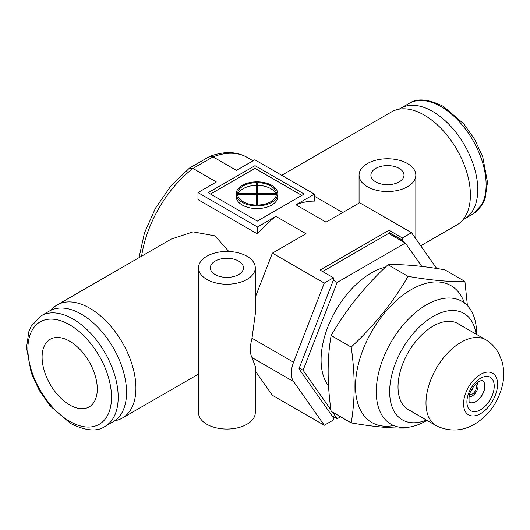 <?xml version="1.0" encoding="UTF-8"?>
<svg xmlns="http://www.w3.org/2000/svg" width="530" height="530" viewBox="0 0 530 530"><rect width="100%" height="100%" fill="white"/><g stroke="black" fill="none" stroke-linecap="round" stroke-linejoin="round"><path stroke-width="0.79" d="M399.269 109.147A63.858 36.868 60 0 1 400.673 108.259A63.858 36.868 60 0 1 432.606 111.426A63.858 36.868 60 0 1 474.324 167.699A63.858 36.868 60 0 1 464.532 218.863A63.858 36.868 60 0 1 463.061 219.645M41.108 315.853L49.469 311.024A63.858 36.868 60 0 1 81.401 314.191A63.858 36.868 60 0 1 123.119 370.463A63.858 36.868 60 0 1 113.327 421.635L104.966 426.458A63.858 36.868 -120 0 0 114.758 375.286A63.858 36.868 -120 0 0 73.041 319.014A63.858 36.868 -120 0 0 41.108 315.853L31.177 326.275L28.892 331.482L26.5 347.594L31.243 372.908L39.26 390.385L50.211 405.993L70.675 423.53C85.734 430.956 97.169 431.93 104.966 426.458M69.695 341.227A39.028 22.532 60 0 1 95.188 375.611A39.028 22.532 60 0 1 89.206 406.888A39.028 22.532 60 0 1 69.695 404.953A39.028 22.532 60 0 1 44.195 370.563A39.028 22.532 60 0 1 50.178 339.293A39.028 22.532 60 0 1 69.695 341.227M459.099 324.34A49.668 28.673 120 0 0 457.973 323.625A49.668 28.673 120 0 0 433.136 326.082A49.668 28.673 120 0 0 400.693 369.854A49.668 28.673 120 0 0 408.305 409.65A49.668 28.673 120 0 0 409.491 410.273M476.112 334.158A61.493 35.503 120 0 0 433.136 316.43A61.493 35.503 120 0 0 389.782 387.821A61.493 35.503 120 0 0 426.498 420.091M426.451 420.707L427.008 420.389L426.451 420.707A70.954 40.962 -60 0 1 390.974 424.225A70.954 40.962 -60 0 1 380.096 367.369A70.954 40.962 -60 0 1 426.451 304.843A70.954 40.962 -60 0 1 461.928 301.325A70.954 40.962 -60 0 1 476.622 333.807L476.622 334.456M385.462 267.147A70.954 40.962 120 0 0 371.258 272.976A70.954 40.962 120 0 0 327.454 327.964A70.954 40.962 120 0 0 328.547 385.973M421.767 266.424L405.344 243.065L337.173 282.424L303.094 370.271L330.932 409.875M332.489 412.095L337.173 418.76L340.604 416.779M337.173 418.76L332.005 415.772M303.094 370.271L299.258 368.058M405.344 243.065L388.623 233.412L322.598 271.526M337.173 282.424L333.344 280.211M393.631 425.544A79.049 45.64 -60 0 1 356.226 375.545A79.049 45.64 -60 0 1 411.399 289.539A79.049 45.64 -60 0 1 464.399 302.968M467.42 305.684L464.916 281.417C449.937 282.02 430.983 280.33 408.054 276.342C393.075 302.213 374.12 325.791 351.191 347.077C355.166 374.544 355.166 399.819 351.191 422.894C374.12 426.882 393.075 428.571 408.054 427.968M351.191 422.894L331.124 411.307C327.149 383.641 327.149 358.373 331.124 335.49C346.097 309.613 365.051 286.034 387.986 264.755C402.959 264.152 421.913 265.841 444.849 269.83L464.916 281.417M408.054 276.342L387.986 264.755M351.191 347.077L331.124 335.49M437.151 426.206A49.615 28.646 -60 0 1 436.269 425.736A49.615 28.646 -60 0 1 428.664 385.979A49.615 28.646 -60 0 1 461.074 342.254A49.615 28.646 -60 0 1 485.877 339.796A49.615 28.646 -60 0 1 486.732 340.326C491.999 343.864 496.106 348.429 499.041 354.027L502.089 361.718C504.103 369.251 504.262 376.909 502.559 384.687C498.531 401.839 489.236 415.003 474.675 424.166C462.491 431.188 449.983 431.87 437.151 426.206M480.571 413.652A24.042 13.879 -60 0 1 463.565 403.84A24.042 13.879 -60 0 1 480.571 374.392A24.042 13.879 -60 0 1 497.571 384.204A24.042 13.879 -60 0 1 480.571 413.652M275.646 193.443A19.405 11.203 0 0 0 270.724 188.634A19.405 11.203 0 0 0 257.712 185.361M270.724 185.931A19.405 11.203 180 0 1 276.395 193.443L257.712 193.443L257.712 182.658A19.405 11.203 180 0 1 270.724 185.931M271.718 185.354A20.816 12.018 180 0 1 277.813 193.854A20.816 12.018 180 0 1 264.967 204.958A20.816 12.018 180 0 1 242.283 202.347A20.816 12.018 180 0 1 236.188 193.854A20.816 12.018 180 0 1 249.034 182.751A20.816 12.018 180 0 1 271.718 185.354M236.188 193.854L236.188 196.557A20.816 12.018 0 0 0 242.283 205.05A20.816 12.018 0 0 0 264.967 207.661A20.816 12.018 0 0 0 277.813 196.557L277.813 193.854M238.606 261.085A16.556 9.56 0 0 0 220.566 259.011A16.556 9.56 0 0 0 210.344 267.842A16.556 9.56 0 0 0 215.193 274.6A16.556 9.56 0 0 0 233.233 276.673A16.556 9.56 0 0 0 243.456 267.842A16.556 9.56 0 0 0 238.606 261.085M399.156 168.388A16.556 9.56 0 0 0 381.116 166.321A16.556 9.56 0 0 0 370.894 175.152A16.556 9.56 0 0 0 375.743 181.909A16.556 9.56 0 0 0 393.783 183.983A16.556 9.56 0 0 0 404.006 175.152A16.556 9.56 0 0 0 399.156 168.388M206.832 279.429A28.382 16.384 0 0 0 237.758 282.98A28.382 16.384 0 0 0 255.281 267.842A28.382 16.384 0 0 0 246.967 256.255A28.382 16.384 0 0 0 216.035 252.704A28.382 16.384 0 0 0 198.518 267.842A28.382 16.384 0 0 0 206.832 279.429M198.518 267.842L198.518 412.678A28.382 16.384 0 0 0 206.832 424.265A28.382 16.384 0 0 0 237.758 427.816A28.382 16.384 0 0 0 255.281 412.678L255.281 366.442L252.002 357.565C249.789 353.291 249.789 346.858 252.002 338.253L255.281 314.078L255.281 267.842M367.383 186.739A28.382 16.384 0 0 0 398.308 190.29A28.382 16.384 0 0 0 415.831 175.152A28.382 16.384 0 0 0 407.517 163.565A28.382 16.384 0 0 0 376.585 160.014A28.382 16.384 0 0 0 359.068 175.152A28.382 16.384 0 0 0 367.383 186.739M420.747 245.787L456.88 224.925A65.276 37.69 -120 0 0 466.884 172.614A65.276 37.69 -120 0 0 424.245 115.09A65.276 37.69 -120 0 0 391.604 111.856L281.721 175.298M114.738 420.747A65.276 37.69 -120 0 0 122.397 418.031A65.276 37.69 -120 0 0 132.407 365.726A65.276 37.69 -120 0 0 89.762 308.202A65.276 37.69 -120 0 0 57.121 304.969A65.276 37.69 -120 0 0 50.946 310.249M57.121 304.969L171.203 239.103L193.125 231.855L215.041 235.876L228.801 251.492M301.822 195.398L254.996 168.361L210.509 194.046M436.713 268.505L411.545 232.696L402.389 237.99L402.389 240.136L403.827 242.19M390.451 234.465L389.007 232.412L389.007 230.265L320.067 270.068L333.443 277.793L324.287 283.08L272.407 253.128L306.002 233.73L275.898 216.353A88.218 50.933 120 0 0 257.5 233.949L197.968 199.578L197.968 192.595L216.359 181.976L192.946 168.46A88.218 50.933 120 0 0 141.629 256.182M324.287 283.08L293.567 362.248A23.651 13.654 120 0 0 293.567 381.56L324.287 425.265L272.407 395.314L255.281 370.947M272.407 253.128L255.281 297.27M314.363 194.146L314.363 201.122A88.218 50.933 120 0 0 295.972 204.765L314.363 194.146L254.831 159.768L236.433 170.388L213.02 156.873L209.734 156.41L189.521 168.036L192.946 168.46L213.02 156.873A88.218 50.933 120 0 1 247.093 157.357L253.048 160.795M411.545 232.696L359.665 202.745L326.069 222.143L295.972 204.765M254.996 165.658L208.171 192.695L257.335 221.083L304.16 194.046L254.996 165.658L254.996 168.361M197.968 192.595L257.5 226.972L275.898 216.353M389.007 230.265L402.389 237.99M324.287 425.265L333.443 419.979L333.443 417.825L298.973 368.787L333.443 279.939L333.443 277.793M389.007 232.412L402.389 240.136M257.5 233.949L257.5 226.972M257.712 195.206L257.712 196.146M276.395 194.265A19.405 11.203 180 0 1 257.712 205.05L257.712 194.265L276.395 194.265M257.712 194.265L257.712 205.05M275.646 196.968L257.712 196.968M256.295 205.05A19.405 11.203 180 0 1 237.606 194.265L256.295 194.265L256.295 205.05L256.295 196.968L238.361 196.968M256.295 194.265L256.295 196.968M256.295 185.361A19.405 11.203 0 0 0 238.361 193.443M237.606 193.443A19.405 11.203 180 0 1 256.295 182.658L256.295 193.443L237.606 193.443M256.295 196.146L256.295 195.206M139.006 257.699L144.451 232.961L155.436 208.27L170.872 185.964L189.521 168.036M409.034 103.43C416.905 97.964 428.333 98.944 443.332 106.358L463.79 123.894L474.748 139.509L482.764 156.979L487.501 182.3L485.116 198.412L482.83 203.619L472.892 214.04A63.858 36.868 -120 0 0 482.684 162.869A63.858 36.868 -120 0 0 440.967 106.596A63.858 36.868 -120 0 0 409.034 103.43L400.673 108.259M69.695 421.37A59.128 34.139 60 0 1 27.885 348.952A59.128 34.139 60 0 1 69.695 324.81A59.128 34.139 60 0 1 111.505 397.228A59.128 34.139 60 0 1 69.695 421.37M469.54 402.31A12.694 7.327 -60 0 0 475.748 401.601A12.694 7.327 -60 0 0 484.003 390.544A12.694 7.327 -60 0 0 482.234 380.328A12.694 7.327 -60 0 1 484.175 390.511A12.694 7.327 -60 0 1 475.887 401.68A12.694 7.327 -60 0 1 469.553 402.316L469.553 402.323C469.083 403.164 468.937 401.25 469.103 396.566C469.891 390.968 473.257 385.873 479.2 381.282L482.234 380.321M480.571 409.796A19.319 11.15 -60 0 1 466.91 401.906A19.319 11.15 -60 0 1 480.571 378.248A19.319 11.15 -60 0 1 494.225 386.138A19.319 11.15 -60 0 1 480.571 409.796M476.98 382.872A7.963 4.598 -60 0 1 477.411 389.384A7.963 4.598 -60 0 1 472.402 395.811A7.963 4.598 -60 0 1 469.123 396.486M475.377 384.416A5.731 3.306 -60 0 1 476.112 389.04A5.731 3.306 -60 0 1 472.402 393.989A5.731 3.306 -60 0 1 469.653 394.333M473.098 387.258A3.365 1.941 -60 0 1 470.971 390.935M293.567 381.56L252.002 357.565M252.002 338.253L293.567 362.248M472.892 214.04L464.532 218.863M436.269 425.736L407.173 408.935M485.877 339.796L456.787 323.002M415.831 175.152L415.831 238.798M122.397 418.031L198.518 374.087M342.691 212.55L314.707 196.398M359.068 175.152L359.068 203.096M209.734 156.41C224.018 151.057 236.473 151.375 247.093 157.357"/></g></svg>
